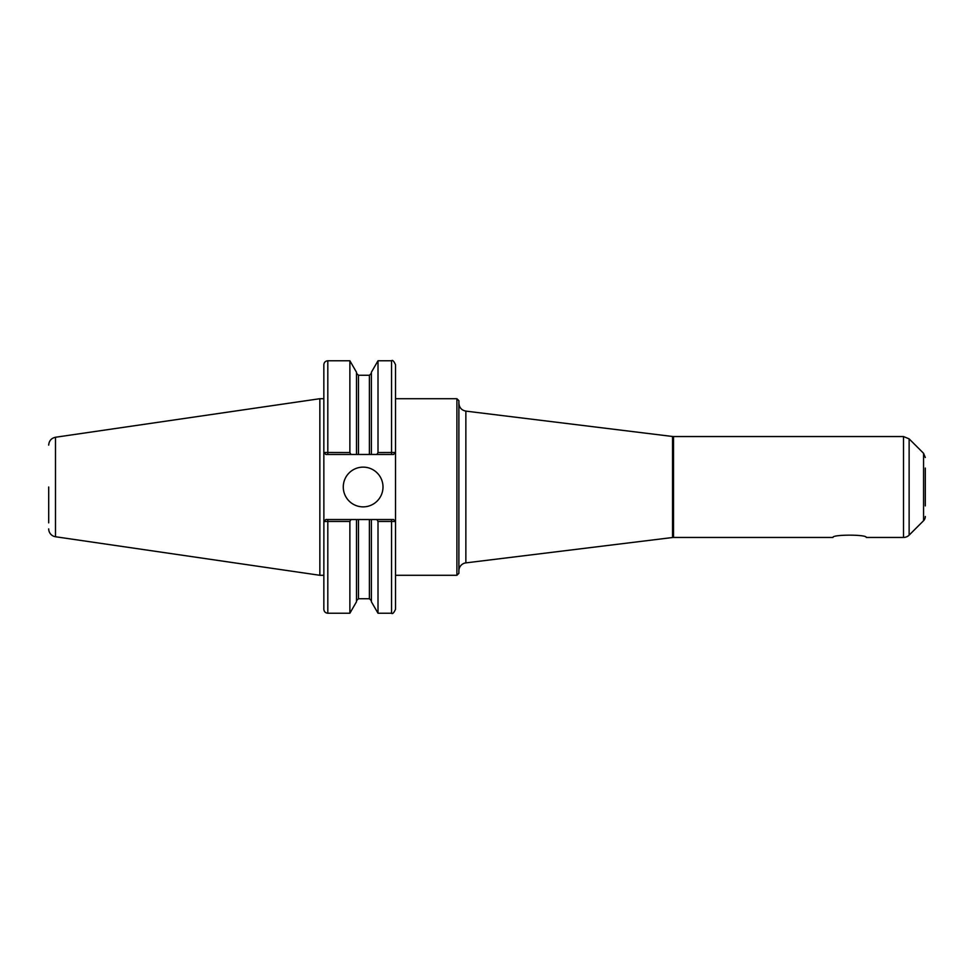 <?xml version="1.0" encoding="UTF-8"?>
<svg xmlns="http://www.w3.org/2000/svg" width="974" height="974" viewBox="0 0 974 974"><rect width="100%" height="100%" fill="white"/><g stroke="black" fill="none" stroke-linecap="round" stroke-linejoin="round"><path stroke-width="1.46" d="M866.263 537.453C867.298 534.397 831.942 534.397 832.965 537.453C831.942 534.397 867.298 534.397 866.263 537.453L903.519 537.453A7.95 7.95 0 0 0 909.132 535.128L909.132 438.872L903.519 436.547L903.519 537.453M458.888 570.776A7.95 7.95 0 0 1 465.864 562.887L465.864 411.113L672.547 436.486L672.547 537.514A7.95 7.95 0 0 1 673.509 537.453L832.965 537.453M925.3 468.08L925.3 505.92M925.3 516.488A5.954 5.954 0 0 1 923.559 520.713L909.132 535.128M395.529 398.707L456.903 398.707L456.903 575.293L395.529 575.293L395.529 521.528L395.529 609.261C393.849 612.926 392.522 614.241 391.548 613.23L391.548 521.455L395.529 521.528L393.545 519.532L395.529 521.528L395.529 364.739L395.529 452.472L378.009 452.545L376.901 454.468L393.545 454.468L395.493 452.472L393.545 454.468M456.903 398.707L458.888 400.691L458.888 573.309L456.903 575.293M350.981 454.468L356.496 454.468L356.496 372.238L349.873 360.77L349.873 452.545L323.843 452.472L325.827 454.468L323.843 452.472L323.843 364.739C324.074 362.328 325.401 361.001 327.812 360.77L327.812 454.468L350.981 454.468L349.873 452.545M327.812 519.532L327.812 521.455L323.879 521.528L323.843 609.261C324.074 611.672 325.401 612.999 327.812 613.23L349.873 613.23L349.873 521.455L350.981 519.532L325.827 519.532L323.879 521.528L323.843 452.472M327.812 613.23L327.812 521.455L349.873 521.455M393.545 519.532L356.496 519.532L356.496 601.762L349.873 613.23M356.496 519.532L350.981 519.532M356.496 454.468L371.386 454.468L371.386 372.238L378.009 360.77L378.009 452.545M371.386 454.468L376.901 454.468M376.901 519.532L378.009 521.455L378.009 613.23L391.548 613.23M371.386 519.532L371.386 601.762L378.009 613.23M378.009 521.455L391.548 521.455L391.548 519.532M323.843 521.528L325.827 519.532M325.827 454.468L327.812 454.468M343.274 487A19.87 19.87 0 0 1 363.144 467.13A19.87 19.87 0 0 1 383.001 487A19.87 19.87 0 0 1 363.144 506.87A19.87 19.87 0 0 1 343.274 487M48.7 487L48.7 522.855M48.7 445.118C49.029 440.82 51.293 438.203 55.494 437.253L55.494 536.747A7.95 7.95 0 0 1 48.7 528.882M55.494 437.253L319.849 398.707L319.849 575.293L323.843 575.293M672.547 436.486L673.509 436.547L673.509 537.453M909.132 438.872L923.559 453.287L923.559 520.713M378.009 360.77L391.548 360.77L391.548 454.468M358.481 519.532L358.481 598.73L356.496 600.727M356.496 373.273L358.481 375.27L358.481 454.468M369.402 519.532L369.402 598.73L371.386 600.727M358.481 375.27L369.402 375.27L369.402 454.468M672.547 537.514L465.864 562.887M673.509 436.547L903.519 436.547M923.559 453.287L925.3 457.512M465.864 411.113C461.566 410.237 459.241 407.607 458.888 403.224M327.812 360.77L349.873 360.77M391.548 360.77C392.522 359.759 393.849 361.074 395.529 364.739M358.481 598.73L369.402 598.73M369.402 375.27L371.386 373.273M55.494 536.747L319.849 575.293M319.849 398.707L323.843 398.707"/></g></svg>
